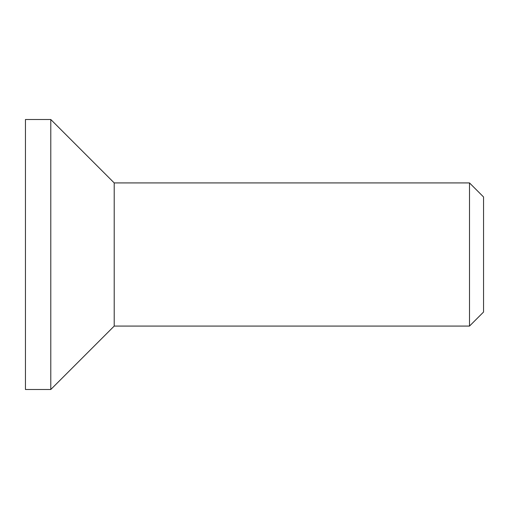 <?xml version="1.0" encoding="UTF-8"?>
<svg xmlns="http://www.w3.org/2000/svg" width="509" height="509" viewBox="0 0 509 509"><rect width="100%" height="100%" fill="white"/><g stroke="black" fill="none" stroke-linecap="round" stroke-linejoin="round"><path stroke-width="0.76" d="M483.55 254.5L483.55 196.97L469.502 182.922L469.502 326.078L483.55 312.03L483.55 254.5M469.502 182.922L114.207 182.922L114.207 326.078L469.502 326.078M25.45 119.5L25.45 389.5L50.785 389.5L50.785 119.5L25.45 119.5M114.207 182.922L50.785 119.5M114.207 326.078L50.785 389.5"/></g></svg>
